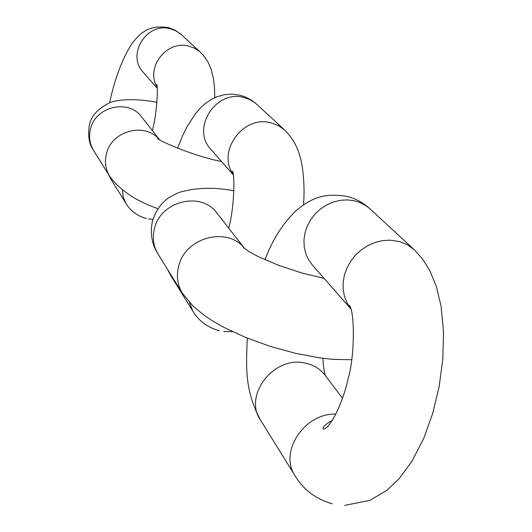 <?xml version="1.0" encoding="UTF-8"?>
<svg xmlns="http://www.w3.org/2000/svg" width="532" height="532" viewBox="0 0 532 532"><rect width="100%" height="100%" fill="white"/><g stroke="black" fill="none" stroke-linecap="round" stroke-linejoin="round"><path stroke-width="0.8" d="M350.894 308.873L347.11 303.054L344.503 296.524L343.173 289.494L343.153 282.193L344.463 274.838L347.063 267.689L350.861 260.966L355.748 254.888L361.561 249.668L368.111 245.465L375.18 242.419L382.541 240.624L389.956 240.145L399.911 241.668L407.585 244.88L414.215 249.694L369.155 208.105L364.999 205.073L359.18 202.207L354.139 200.717L347.283 199.886L340.261 200.331L333.305 202.034L326.648 204.946L320.517 208.97L315.117 213.97L310.635 219.776L307.21 226.193L304.962 233.009L303.958 239.985L304.231 246.901L305.767 253.518L308.507 259.616L312.357 265.009L350.921 308.952M332.374 503.824C315.888 499.109 303.466 489.779 295.1 475.827C278.655 452.167 304.397 412.872 335.865 414.089M247.287 338.133C246.136 367.432 244.501 389.776 260.454 420.021C243.197 395.402 273.847 355.742 304.763 363.004C313.315 364.693 320.111 368.789 325.145 375.293L342.482 398.242M351.672 359.738L333.025 359.346L320.158 357.943L295.586 353.348L270.09 346.332L245.505 337.408L223.467 327.14L213.724 321.621L204.86 315.815L193.076 306.179L182.396 293.252C177.375 284.866 176.178 275.689 178.799 265.727C185.602 236.966 228.122 226.186 244.753 248.683M244.78 248.703L216.857 213.013C201.435 191.141 160.89 200.823 154.566 228.181C152.152 237.545 153.316 246.19 158.064 254.123C151.866 244.401 149.971 233.575 152.358 221.631C155.331 212.328 159.52 205.405 164.933 200.87C167.334 198.363 172.122 195.523 179.284 192.365C196.348 187.517 214.569 186.998 233.947 190.802M233.176 174.303C216.617 151.56 243.191 114.979 270.828 122.772L278.263 125.512L284.667 130.027L255.3 103.009L249.88 99.617L243.789 97.476C215.666 89.409 190.815 128.884 210.885 149.366L233.282 174.888M219.257 330.705C207.6 327.486 198.835 321.029 192.963 311.32L189.345 302.362M167.647 269.538L170.938 275.855L168.571 271.021M158.051 208.717C136.179 201.109 120.066 190.336 109.712 176.391C105.529 169.402 104.452 161.828 106.48 153.668C111.594 130.786 144.638 121.941 159.135 139.384M109.712 176.391L93.665 150.583C89.669 143.919 88.625 136.711 90.533 128.95C95.481 106.3 128.777 98.719 141.785 117.087L159.341 139.524M157.08 87.082C145.183 67.571 166.789 39.734 188.953 46.178L194.346 48.106L199.886 51.744L203.497 55.395L208.032 62.064L210.978 68.821L213.398 78.357L214.516 87.747L214.782 97.655M157.186 88.172L143.274 72.319C126.197 54.823 146.672 21.799 170.413 28.828L175.56 30.683L180.162 33.589L200.591 52.375M122.36 189.864L123.238 197.059L126.097 203.63L110.875 179.111L108.834 174.968M350.874 308.799C349.218 306.153 348.726 305.029 349.404 305.435C354.811 311.14 354.811 356.52 348.261 378.092C342.967 403.037 330.139 428.726 323.296 429.151C322.066 427.469 325.099 424.529 332.407 420.313M260.454 420.021L295.1 475.827M370.112 208.956C363.655 202.965 356.121 198.802 347.496 196.474C333.551 194.173 322.299 195.098 313.747 199.241C308.54 201.355 302.608 205.212 295.952 210.805C282.658 223.666 272.331 239.992 264.969 259.782M414.215 249.694L422.8 259.297L429.883 270.748L436.326 286.462L441.021 305.933L443.542 331.769L442.83 358.98L439.153 386.511L432.716 413.371L423.864 438.102L412.147 460.998L398.867 478.98L386.751 490.358L369.973 500.346L344.669 505.4M322.864 358.302C323.323 366.488 324.188 372.294 325.464 375.712M182.396 293.252L158.064 254.123M324.121 278.416L301.631 272.909L279.247 265.581L258.293 256.65L248.923 251.53L243.383 247.466L244.727 248.663M233.096 173.884L232.271 171.218C235.011 171.111 234.479 208.677 228.654 228.088M170.938 275.855L192.963 311.32M256.916 104.392L251.563 100.229L245.505 97.024L240.291 95.275L232.132 94.117L224.038 94.736L216.477 96.93L212.188 98.945L205.512 103.348L201.861 106.513L195.151 114.028L186.912 126.968L182.868 135.135L177.522 148.202M284.667 130.027C292.327 137.721 297.448 146.599 300.015 156.667C302.495 163.843 305.275 185.242 303.473 204.893M232.384 331.602L223.826 331.502M221.525 161.495C194.36 156.581 155.005 139.098 157.798 138.367L158.955 139.264M93.665 150.583C89.17 144.485 87.727 136.052 89.343 125.299C90.852 116.368 97.662 108.827 109.772 102.676C121.562 98.014 143.141 99.497 156.94 102.324M148.534 218.945L152.83 219.364M109.652 102.723C114.526 79.494 121.775 60.05 131.404 44.389C136.478 37.712 140.621 33.503 143.826 31.76C149.578 27.544 157.751 26.141 168.351 27.544L175.427 30.351L181.538 34.773M152.385 130.633C157.672 110.536 158.057 83.531 156.541 84.468L157 86.437M126.097 203.63C130.659 211.104 137.449 216.072 146.466 218.532M108.275 174.077L110.875 179.111"/></g></svg>
